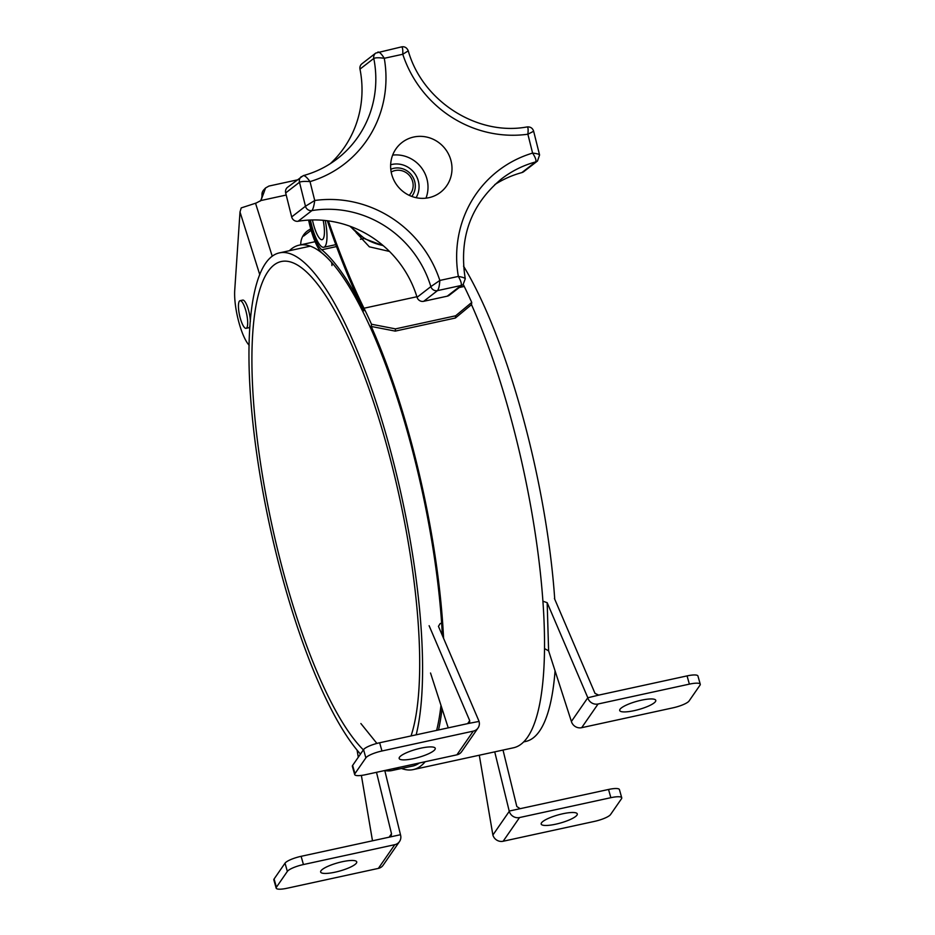 <?xml version="1.0" encoding="UTF-8"?>
<svg xmlns="http://www.w3.org/2000/svg" width="935" height="935" viewBox="0 0 935 935"><rect width="100%" height="100%" fill="white"/><g stroke="black" fill="none" stroke-linecap="round" stroke-linejoin="round"><path stroke-width="1.4" d="M411.038 735.938A256.038 65.275 -102.3 0 0 384.565 437.825A256.038 65.275 -102.3 0 0 281.388 261.496A256.038 65.275 -102.3 0 0 263.074 479.141A256.038 65.275 -102.3 0 0 363.376 749.87M360.478 754.066A264.885 67.53 77.7 0 1 285.362 588.103A264.885 67.53 77.7 0 1 279.518 252.859A264.885 67.53 77.7 0 1 386.576 436.4A264.885 67.53 77.7 0 1 416.168 734.828M398.918 767.436A264.885 67.53 77.7 0 1 392.104 770.51A264.885 67.53 77.7 0 1 384.636 770.545M463.55 266.148A264.885 67.53 77.7 0 1 554.736 599.183M555.074 670.862A264.885 67.53 77.7 0 1 525.762 741.443L523.623 741.911M331.972 265.587L331.715 262.548A266.51 67.939 77.7 0 0 299.153 245.169A266.51 67.939 77.7 0 0 289.371 250.709M411.131 766.373A266.65 67.986 -102.3 0 0 412.464 766.139A266.65 67.986 -102.3 0 0 419.406 762.983M436.645 730.375A266.65 67.986 -102.3 0 0 440.981 705.376M442.372 635.519A266.65 67.986 -102.3 0 0 322.178 253.116A35.366 9.011 77.7 0 1 308.608 220.111M471.497 304.658L455.38 318.017L455.625 315.796L471.743 302.426L471.497 304.658A270.18 68.886 77.7 0 1 541.412 583.23A270.18 68.886 77.7 0 1 513.455 747.79L413.212 769.598A270.18 68.886 77.7 0 1 401.512 768.465M455.625 315.796L395.482 328.875L371.499 324.235L371.253 326.467A270.18 68.886 77.7 0 1 443.576 638.336M395.482 328.875L395.236 331.107L371.253 326.467M356.048 232.476L369.325 246.805L389.509 251.445M463.257 284.427A328.36 83.718 -102.3 0 0 464.239 286.437A273.721 69.786 77.7 0 1 471.743 302.426M328.395 220.894A328.36 83.718 -102.3 0 0 363.995 308.234A273.721 69.786 77.7 0 1 371.499 324.235M455.38 318.017L395.236 331.107M442.045 708.66A270.18 68.886 77.7 0 1 438.515 729.966M425.191 761.721A270.18 68.886 77.7 0 1 413.212 769.598M327.308 220.753A331.902 84.618 -102.3 0 0 363.89 310.782A270.18 68.886 -102.3 0 0 321.733 249.774A31.825 8.111 -102.3 0 1 309.508 220.064M323.194 220.321A20.512 5.224 77.7 0 1 322.072 239.676A20.512 5.224 77.7 0 1 312.442 219.959M325.263 220.52A28.295 7.211 77.7 0 1 323.732 247.272A28.295 7.211 77.7 0 1 310.432 220.017M411.786 196.432A17.683 16.97 52.3 0 0 411.47 174.962A17.683 16.97 52.3 0 0 390.772 169.282M409.203 195.333A14.855 14.259 52.3 0 0 409.951 176.142A14.855 14.259 52.3 0 0 391.181 172.052M259.79 274.726L240.003 211.988L241.218 207.909L256.178 203.035L260.888 200.546L286.203 195.041M300.754 244.818A19.799 18.022 -156.9 0 1 302.063 237.759A19.799 18.022 -156.9 0 1 310.747 228.981M260.246 201.119A10.612 10.098 42.9 0 0 261.975 194.842L263.799 192.879L265.528 187.993L268.918 186.065L297.038 179.952M263.799 192.879L260.888 200.546M265.528 187.993L263.705 189.957A7.071 6.732 42.9 0 0 261.975 194.842M240.003 211.988L234.732 290.259A33.952 8.66 -102.3 0 0 249.166 345.272M246.08 328.325A14.142 3.611 -102.3 0 0 247.085 327.25A14.142 3.611 -102.3 0 0 246.022 311.378A14.142 3.611 -102.3 0 0 240.061 300.684A14.142 3.611 -102.3 0 0 239.547 315.27A14.142 3.611 -102.3 0 0 246.08 328.325L248.745 327.753A14.142 3.611 -102.3 0 0 249.762 326.677A14.142 3.611 -102.3 0 0 250.019 325.894M250.358 321.5A14.142 3.611 -102.3 0 0 247.53 307.007A14.142 3.611 -102.3 0 0 242.738 300.1L240.061 300.684M494.732 751.869L509.271 811.335A8.485 7.983 -145.3 0 0 519.533 817.552L610.859 797.684A14.142 3.167 -15.7 0 1 621.74 797.8L619.426 789.572A14.142 3.167 -15.7 0 0 608.533 789.467L520.152 808.681L516.81 806.508L503.018 750.069M376.501 772.322L391.508 833.763L391.099 836.03L389.498 837.106L301.117 856.32L303.443 864.548L394.769 844.691L378.371 868.393A8.485 7.983 34.7 0 0 383.116 865.249L399.502 841.558A8.485 7.983 -145.3 0 1 394.769 844.691M479.293 755.223L492.885 835.037A8.485 7.983 34.7 0 0 503.147 841.255L594.473 821.386A14.142 3.167 -15.7 0 0 610.567 814.525L621.495 798.735A14.142 3.167 -15.7 0 0 621.74 797.8M384.799 770.58L400.542 834.978A8.485 7.983 -145.3 0 1 399.502 841.558M378.371 868.393L287.057 888.25A14.142 3.167 -15.7 0 1 276.176 888.145L273.85 879.917A14.142 3.167 -15.7 0 1 274.095 878.982L285.023 863.18A14.142 3.167 -15.7 0 1 301.117 856.32M276.176 888.145A14.142 3.167 -15.7 0 1 276.421 887.21L287.349 871.408A14.142 3.167 -15.7 0 1 303.443 864.548M320.974 870.801A18.747 4.196 -15.7 0 1 339.943 862.269A18.747 4.196 -15.7 0 1 356.726 861.871A18.747 4.196 -15.7 0 1 339.826 870.999A18.747 4.196 -15.7 0 1 320.647 872.039A18.747 4.196 -15.7 0 1 320.974 870.801M541.517 822.835A18.747 4.196 -15.7 0 1 560.474 814.303A18.747 4.196 -15.7 0 1 577.269 813.894A18.747 4.196 -15.7 0 1 560.369 823.034A18.747 4.196 -15.7 0 1 541.19 824.074A18.747 4.196 -15.7 0 1 541.517 822.835M400.46 834.721L389.498 837.106M520.152 808.681L509.189 811.066M372.492 840.799L361.377 775.419M358.292 757.233L357.076 750.127M467.664 723.62L469.709 720.651L469.545 722.591L468.026 723.55L479.059 721.423A8.485 7.983 -145.3 0 1 473.285 731.135L381.959 750.992A14.142 3.167 -15.7 0 0 365.865 757.853L354.938 773.654A14.142 3.167 -15.7 0 0 354.692 774.577A14.142 3.167 -15.7 0 0 365.573 774.694L456.899 754.826A8.485 7.983 34.7 0 0 461.633 751.693L478.019 728.003M542.908 601.205L547.174 602.689L548.611 650.853L571.402 721.469A8.485 7.983 34.7 0 0 581.675 727.687L598.061 703.997A8.485 7.983 -145.3 0 1 587.788 697.779L598.68 695.126L595.022 693.396L554.42 598.458M478.989 721.165L438.445 626.333L440.175 623.551L441.647 623.224M548.611 650.853L544.486 648.551M598.68 695.126L687.061 675.9A14.142 3.167 -15.7 0 1 697.942 676.017L700.268 684.245A14.142 3.167 -15.7 0 1 700.011 685.168L689.083 700.969A14.142 3.167 -15.7 0 1 672.99 707.83L581.675 727.687M598.061 703.997L689.375 684.128A14.142 3.167 -15.7 0 1 700.268 684.245M655.458 701.577A18.747 4.196 -15.7 0 1 636.501 710.109A18.747 4.196 -15.7 0 1 619.706 710.518A18.747 4.196 -15.7 0 1 636.606 701.39A18.747 4.196 -15.7 0 1 655.786 700.338A18.747 4.196 -15.7 0 1 655.458 701.577M354.692 774.577L352.378 766.361A14.142 3.167 -15.7 0 1 352.624 765.426L363.551 749.625A14.142 3.167 -15.7 0 1 379.645 742.764L468.026 723.55M434.915 749.543A18.747 4.196 -15.7 0 1 415.958 758.075A18.747 4.196 -15.7 0 1 399.175 758.484A18.747 4.196 -15.7 0 1 416.063 749.356A18.747 4.196 -15.7 0 1 435.254 748.304A18.747 4.196 -15.7 0 1 434.915 749.543M430.532 673.013L448.239 727.851M469.709 720.651L429.118 625.714M587.718 697.51L547.174 602.689M539.378 155.374C539.927 154.404 537.672 153.644 532.599 153.095A114.304 109.711 52.3 0 0 458.349 276.421C460.967 281.038 461.855 284.065 461.025 285.514L447.222 296.185A5.657 5.435 52.3 0 0 449.326 295.215L463.117 284.532A5.657 5.435 -127.7 0 1 461.025 285.514L437.498 290.621C438.702 289.102 439.485 285.713 439.836 280.442L458.349 276.421C463.386 277.298 465.618 278.221 465.069 279.168M407.999 51.004L402.775 54.265C402.962 49.134 402.482 46.715 401.36 46.995L401.583 46.879C404.633 46.329 406.854 47.638 408.233 50.782C422.41 101.26 477.294 136.265 527.188 126.915C530.437 126.692 532.576 128.095 533.616 131.145L539.577 154.965L537.496 161.007A5.657 5.435 -127.7 0 1 535.661 161.919C536.515 160.481 535.486 157.536 532.599 153.095L527.878 134.219C528.392 129.147 528.076 126.751 526.943 127.031M423.695 301.304L437.498 290.621A5.657 5.435 -127.7 0 1 430.86 286.613L439.836 280.442A114.304 109.711 52.3 0 0 314.733 200.487L305.476 206.238L291.673 216.92A5.657 5.435 52.3 0 0 298.113 221.256A105.807 101.564 -127.7 0 1 417.057 297.295A5.657 5.435 52.3 0 0 423.695 301.304L447.222 296.185M533.382 131.379L527.878 134.219A114.304 109.711 52.3 0 1 402.775 54.265L384.273 58.286C379.061 57.549 375.566 57.596 373.79 58.449A5.657 5.435 -127.7 0 1 375.73 53.085L401.583 46.879M417.057 297.295L430.86 286.613A105.807 101.564 52.3 0 0 311.916 210.585A5.657 5.435 -127.7 0 1 305.476 206.238L299.481 182.255C301.257 181.413 304.775 181.203 310.011 181.612L314.733 200.487C314.043 205.7 313.108 209.066 311.916 210.585L298.113 221.256M378.091 51.986L377.833 52.115C379.329 51.752 381.48 53.809 384.273 58.286A114.304 109.711 52.3 0 1 310.011 181.612C306.949 177.311 304.67 175.336 303.185 175.698L287.559 187.292A5.657 5.435 52.3 0 0 285.678 192.926L291.673 216.92M392.653 155.105A31.474 30.212 -127.7 0 1 425.974 198.162M428.896 197.682A31.474 30.212 -127.7 0 1 393.869 180.128A31.474 30.212 -127.7 0 1 402.05 142.459A31.474 30.212 -127.7 0 1 445.2 148.864A31.474 30.212 -127.7 0 1 440.572 192.248A31.474 30.212 -127.7 0 1 428.896 197.682M494.802 184.592A105.807 101.564 -127.7 0 1 521.87 172.589A5.657 5.435 52.3 0 0 523.693 171.689L537.496 161.007M375.73 53.085L361.938 63.767A5.657 5.435 52.3 0 0 359.987 69.12A105.807 101.564 -127.7 0 1 330.277 163.683M416.11 197.682A22.276 21.388 52.3 0 0 414.673 173.384A22.276 21.388 52.3 0 0 391.964 164.443A22.276 21.388 52.3 0 0 390.643 164.77M464.239 286.437L459.272 287.512M416.893 296.734L363.995 308.234M336.507 246.56L321.733 249.774M272.249 256.26L255.512 203.187M391.508 833.763L389.135 837.187M509.271 811.335L492.885 835.037M519.533 817.552L503.147 841.255M608.533 789.467L610.859 797.684M285.023 863.18L287.349 871.408M274.095 878.982L276.421 887.21M360.875 723.526L376.91 743.43M456.899 754.826L473.285 731.135M571.402 721.469L587.788 697.779M379.645 742.764L381.959 750.992M352.624 765.426L354.938 773.654M363.551 749.625L365.865 757.853M687.061 675.9L689.375 684.128M285.678 192.926L299.481 182.255A5.657 5.435 -127.7 0 1 301.362 176.61M350.473 226.422A57.292 54.99 52.3 0 0 383.069 245.519M463.117 284.532L465.268 278.77C458.734 237.852 470.796 204.578 501.452 178.947A105.807 101.564 52.3 0 1 535.661 161.919L521.87 172.589M303.419 175.593C315.89 172.157 327.227 166.512 337.406 158.669A105.807 101.564 52.3 0 0 373.79 58.449L359.987 69.12M310.338 246.15L279.518 252.859M413.761 765.8L392.104 770.51M315.095 241.697L299.153 245.169M364.264 238.46L360.442 239.29M335.794 244.654L323.732 247.272M311.11 230.279L303.641 236.052M383.362 245.765L364.977 238.881L349.819 226.188"/></g></svg>
